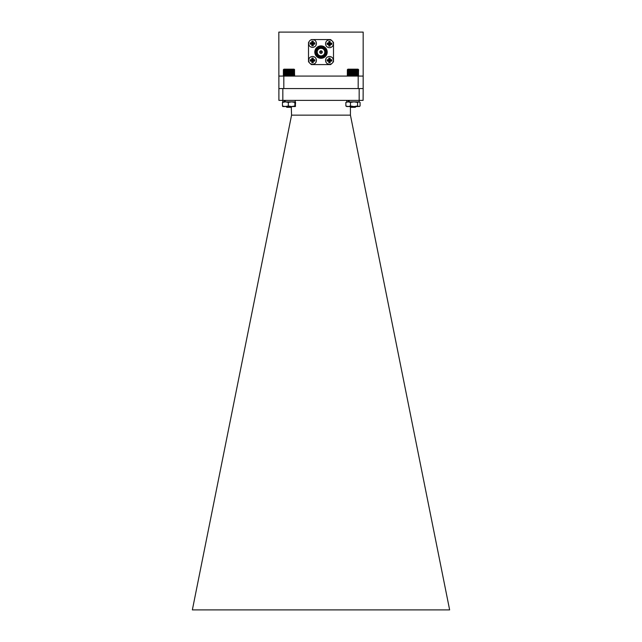 <?xml version="1.0" encoding="UTF-8"?>
<svg xmlns="http://www.w3.org/2000/svg" width="642" height="642" viewBox="0 0 642 642"><rect width="100%" height="100%" fill="white"/><g stroke="black" fill="none" stroke-linecap="round" stroke-linejoin="round"><path stroke-width="0.96" d="M347.908 69.175L358.051 69.175M358.059 69.175L358.629 69.745L347.627 69.456M347.619 69.456L347.619 76.077L358.34 76.077L358.597 69.745M350.548 106.716L352.538 106.556M350.548 106.7L350.997 106.556M355.259 107.302L355.989 106.572L355.259 107.302L350.701 107.302L349.874 106.452M356.053 106.508L350.388 106.989M358.34 69.456L358.34 76.077M347.33 75.788L347.362 69.745L347.9 69.175M352.675 69.456L352.675 76.077M352.956 69.745L352.956 75.788M352.37 75.788L352.37 69.745M352.121 69.456L352.121 76.077M351.784 69.745L351.784 75.788M353.236 69.456L353.236 76.077M353.549 69.745L353.549 75.788M353.798 69.456L353.798 76.077M354.127 69.745L354.127 75.788M354.344 69.456L354.344 76.077M354.705 69.745L354.705 75.788M354.882 69.456L354.882 76.077M355.259 69.745L355.259 75.788M355.395 69.456L355.395 76.077M355.78 69.745L355.78 75.788M355.885 69.456L355.885 76.077M356.278 69.745L356.278 75.788M356.342 69.456L356.342 76.077M356.743 69.745L356.743 75.788M356.759 69.456L356.759 76.077M357.161 69.745L357.161 75.788M357.538 69.745L357.538 75.788M357.859 69.745L357.859 75.788M358.132 69.745L358.132 75.788M358.34 69.745L358.34 75.788M358.501 69.745L358.501 75.788M347.45 69.745L347.45 75.788M347.603 69.745L347.603 75.788M347.812 69.745L347.812 75.788M348.076 69.745L348.076 75.788M348.397 69.745L348.397 75.788M348.767 69.745L348.767 75.788M349.168 69.456L349.168 76.077M349.184 69.745L349.184 75.788M349.585 69.456L349.585 76.077M349.641 69.745L349.641 75.788M350.042 69.456L350.042 76.077M350.139 69.745L350.139 75.788M350.524 69.456L350.524 76.077M350.66 69.745L350.66 75.788M351.038 69.456L351.038 76.077M351.214 69.745L351.214 75.788M351.567 69.456L351.567 76.077M283.443 69.673L283.941 69.175L294.1 69.175L294.598 69.673M294.63 75.788L294.381 69.456L283.371 69.745L283.66 76.077L294.598 75.86M294.381 69.456L294.381 76.077M287.319 107.15L286.629 106.901L289.06 106.556M285.77 106.299L287.359 106.556M291.275 107.302L286.765 107.302M286.629 106.901L286.741 107.302L292.062 106.508M289.799 69.456L289.799 76.077M290.128 69.745L290.128 75.788M289.542 75.788L289.542 69.745M289.237 69.456L289.237 76.077M288.956 69.745L288.956 75.788M290.344 69.456L290.344 76.077M290.698 69.745L290.698 75.788M290.882 69.456L290.882 76.077M291.251 69.745L291.251 75.788M291.396 69.456L291.396 76.077M291.781 69.745L291.781 75.788M291.885 69.456L291.885 76.077M292.287 69.745L292.287 75.788M292.343 69.456L292.343 76.077M292.752 69.745L292.752 75.788M292.768 69.456L292.768 76.077M293.169 69.745L293.169 75.788M293.546 69.745L293.546 75.788M293.875 69.745L293.875 75.788M294.148 69.745L294.148 75.788M294.365 69.745L294.365 75.788M294.526 69.745L294.526 75.788M283.395 69.745L283.395 75.788M283.483 69.745L283.483 75.788M283.628 69.745L283.628 75.788M283.836 69.745L283.836 75.788M284.093 69.745L284.093 75.788M284.414 69.745L284.414 75.788M284.775 69.745L284.775 75.788M285.184 69.456L285.184 76.077M285.192 69.745L285.192 75.788M285.594 69.456L285.594 76.077M285.65 69.745L285.65 75.788M286.043 69.456L286.043 76.077M286.139 69.745L286.139 75.788M286.525 69.456L286.525 76.077M286.661 69.745L286.661 75.788M287.038 69.456L287.038 76.077M287.215 69.745L287.215 75.788M287.568 69.456L287.568 76.077M287.776 69.745L287.776 75.788M288.122 69.456L288.122 76.077M288.362 69.745L288.362 75.788M288.675 69.456L288.675 76.077M295.296 106.532L282.745 106.532M295.593 102.423L295.24 106.556L294.887 105.994L291.596 106.556L288.314 105.994L288.314 102.423L285.385 101.869L282.448 102.423L282.809 101.869M288.314 105.994L285.385 106.556L282.448 105.994L282.448 102.423M282.448 105.994L282.809 106.556M282.713 102.423L282.777 101.869L295.24 101.869L294.887 102.423L291.596 101.869L288.314 102.423M294.887 105.994L294.887 102.423M295.593 105.994L295.24 106.556M285.233 100.369L285.233 101.869L295.24 101.869M282.713 105.994L282.777 106.556M357.787 106.556L346.736 106.556L345.869 105.994L345.869 102.423L348.173 101.869L345.869 102.423M360.09 102.423L358.838 101.869L360.09 102.423L360.09 105.994L359.223 106.556L357.586 105.994L357.586 102.423L354.031 101.869L350.476 102.423L348.173 101.869L358.838 101.869L357.586 102.423M357.586 105.994L354.031 106.556L350.476 105.994L350.476 102.423M350.476 105.994L348.173 106.556L345.869 105.994M360.09 105.994L358.838 106.556M284.286 100.369L284.286 101.869L282.745 101.885L282.777 100.369M359.223 100.369L359.223 101.869L349.184 101.869L349.184 100.369M348.245 100.369L348.245 101.869L346.736 101.869L346.736 100.369M329.466 56.488A3.908 3.908 0 0 1 333.375 60.396A3.908 3.908 0 0 1 329.466 64.304A3.908 3.908 0 0 1 325.558 60.396A3.908 3.908 0 0 1 329.466 56.488A3.908 3.908 0 0 0 325.558 60.396A3.908 3.908 0 0 0 329.466 64.304M330.1 58.053L328.824 58.053L328.72 59.65L327.115 59.762L327.115 61.038L328.72 61.151L328.824 62.747L329.466 62.756L330.1 62.747L330.213 61.151L331.818 61.038L331.818 59.762L330.213 59.65L330.1 58.053L329.121 58.342L329.121 60.051L327.404 60.051L327.404 60.749L329.121 60.749L329.121 62.459L329.811 62.459L329.811 60.749L331.529 60.749L331.529 60.051L329.811 60.051L329.811 58.342M329.466 39.868A3.908 3.908 0 0 1 333.375 43.776A3.908 3.908 0 0 1 329.466 47.685A3.908 3.908 0 0 1 325.558 43.776A3.908 3.908 0 0 1 329.466 39.868A3.908 3.908 0 0 0 325.558 43.776A3.908 3.908 0 0 0 329.466 47.685M330.1 41.425L328.824 41.425L328.72 43.03L327.115 43.142L327.115 44.418L328.72 44.523L328.824 46.128L329.466 46.136L330.1 46.128L330.213 44.523L331.818 44.418L331.818 43.142L330.213 43.03L330.1 41.425L329.121 41.722L329.121 43.431L327.404 43.431L327.404 44.121L329.121 44.121L329.121 45.839L329.811 45.839L329.811 44.121L331.529 44.121L331.529 43.431L329.811 43.431L329.811 41.722M312.534 39.555A3.908 3.908 0 0 1 316.442 43.463A3.908 3.908 0 0 1 312.534 47.372A3.908 3.908 0 0 1 308.625 43.463A3.908 3.908 0 0 1 312.534 39.555A3.908 3.908 0 0 0 308.625 43.463A3.908 3.908 0 0 0 312.534 47.372M313.176 41.12L311.9 41.12L311.787 42.717L310.182 42.829L310.182 44.105L311.787 44.218L311.9 45.815L313.176 45.815L313.28 44.218L314.885 44.105L314.885 42.829L313.28 42.717L313.176 41.12L312.189 41.409L312.189 43.118L310.471 43.118L310.471 43.816L312.189 43.816L312.189 45.526L312.879 45.526L312.879 43.816L314.596 43.816L314.596 43.118L312.879 43.118L312.879 41.409M312.534 56.488A3.908 3.908 0 0 1 316.442 60.396A3.908 3.908 0 0 1 312.534 64.304A3.908 3.908 0 0 1 308.625 60.396A3.908 3.908 0 0 1 312.534 56.488A3.908 3.908 0 0 0 308.625 60.396A3.908 3.908 0 0 0 312.534 64.304M313.176 58.053L311.9 58.053L311.787 59.65L310.182 59.762L310.182 61.038L311.787 61.151L311.9 62.747L313.176 62.747L313.28 61.151L314.885 61.038L314.885 59.762L313.28 59.65L313.176 58.053L312.189 58.342L312.189 60.051L310.471 60.051L310.471 60.749L312.189 60.749L312.189 62.459L312.879 62.459L312.879 60.749L314.596 60.749L314.596 60.051L312.879 60.051L312.879 58.342M321 58.294A6.203 6.203 0 0 0 327.203 52.09A6.203 6.203 0 0 0 321 45.887A6.203 6.203 0 0 0 314.797 52.09A6.203 6.203 0 0 0 321 58.294M321 57.339A5.248 5.248 0 0 0 326.248 52.09A5.248 5.248 0 0 0 321 46.834A5.248 5.248 0 0 0 315.752 52.09A5.248 5.248 0 0 0 321 57.339M321 56.937A4.855 4.855 0 0 0 325.855 52.09A4.855 4.855 0 0 0 321 47.235A4.855 4.855 0 0 0 316.145 52.09A4.855 4.855 0 0 0 321 56.937M321 47.564A4.526 4.526 0 0 0 316.474 52.09A4.526 4.526 0 0 0 321 56.616A4.526 4.526 0 0 0 325.526 52.09A4.526 4.526 0 0 0 321 47.564M321 47.861A4.229 4.229 0 0 0 316.771 52.09A4.229 4.229 0 0 0 321 56.319A4.229 4.229 0 0 0 325.229 52.09A4.229 4.229 0 0 0 321 47.861M321 55.878A3.788 3.788 0 0 0 324.788 52.09A3.788 3.788 0 0 0 321 48.302A3.788 3.788 0 0 0 317.212 52.09A3.788 3.788 0 0 0 321 55.878M321 50.806A1.276 1.276 0 0 0 319.724 52.09A1.276 1.276 0 0 0 321 53.366A1.276 1.276 0 0 0 322.276 52.09A1.276 1.276 0 0 0 321 50.806M321 53.19A1.099 1.099 0 0 0 322.099 52.09A1.099 1.099 0 0 0 321 50.983A1.099 1.099 0 0 0 319.901 52.09A1.099 1.099 0 0 0 321 53.19M321 51.103A0.987 0.987 0 0 0 320.013 52.09A0.987 0.987 0 0 0 321 53.069A0.987 0.987 0 0 0 321.987 52.09A0.987 0.987 0 0 0 321 51.103M321 51.256A0.835 0.835 0 0 0 320.165 52.09A0.835 0.835 0 0 0 321 52.925A0.835 0.835 0 0 0 321.835 52.09A0.835 0.835 0 0 0 321 51.256M312.036 39.587L311.41 39.587A15.753 15.753 0 0 0 311.097 39.828M363.171 88.564L363.099 100.369L278.901 100.369L278.829 32.1L363.171 32.1L363.171 88.564M363.171 76.077L358.18 76.077L358.18 88.564L282.833 88.564L282.833 100.369M358.18 76.077L283.82 76.077L283.82 88.564M283.82 76.077L278.829 76.077M310.046 63.414A15.753 15.753 0 0 0 311.41 64.585L330.59 64.585A15.753 15.753 0 0 0 331.954 63.414M332.524 62.836A15.753 15.753 0 0 0 333.495 61.68L333.495 42.492A15.753 15.753 0 0 0 332.524 41.345M331.962 40.767A15.753 15.753 0 0 0 330.59 39.587L313.031 39.587M308.922 41.963A15.753 15.753 0 0 0 308.505 42.492L308.505 61.68A15.753 15.753 0 0 0 309.476 62.836M329.811 60.051L330.213 59.65M329.811 60.749L330.213 61.151M329.121 60.749L328.72 61.151M329.121 60.051L328.72 59.65M329.811 43.431L330.213 43.03M329.811 44.121L330.213 44.523M329.121 44.121L328.72 44.523M329.121 43.431L328.72 43.03M312.879 43.118L313.28 42.717M312.879 43.816L313.28 44.218M312.189 43.816L311.787 44.218M312.189 43.118L311.787 42.717M312.879 60.051L313.28 59.65M312.879 60.749L313.28 61.151M312.189 60.749L311.787 61.151M312.189 60.051L311.787 59.65M359.167 100.369L359.167 88.564L358.18 88.564M350.42 107.021L350.436 115.151L291.564 115.151L291.299 107.302L292.046 106.556M291.564 115.151L192.359 609.9L449.641 609.9L350.436 115.151M278.901 88.564L282.833 88.564M359.167 88.564L363.099 88.564M286.621 106.837L285.859 106.395M350.588 106.749L349.609 106.179M295.264 101.869L295.264 100.369"/></g></svg>
